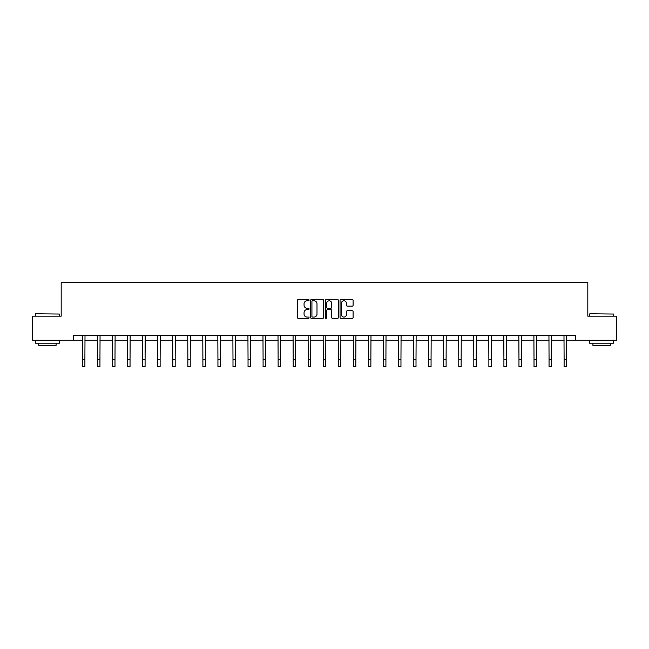 <?xml version="1.0" encoding="UTF-8"?>
<svg xmlns="http://www.w3.org/2000/svg" width="649" height="649" viewBox="0 0 649 649"><rect width="100%" height="100%" fill="white"/><g stroke="black" fill="none" stroke-linecap="round" stroke-linejoin="round"><path stroke-width="0.97" d="M309.062 300.122A0.665 0.665 0 0 0 308.397 299.465L298.337 299.465A0.949 0.949 0 0 0 297.388 300.406L297.388 317.458A0.949 0.949 0 0 0 298.337 318.399L308.397 318.399A0.665 0.665 0 0 0 309.062 317.742A0.665 0.665 0 0 0 308.397 317.077L307.099 317.077A3.034 3.034 0 0 1 304.065 314.043L304.065 312.623A3.034 3.034 0 0 1 307.099 309.597L308.397 309.597A0.665 0.665 0 0 0 309.062 308.932A0.665 0.665 0 0 0 308.397 308.267L307.099 308.267A3.034 3.034 0 0 1 304.065 305.241L304.065 303.821A3.034 3.034 0 0 1 307.099 300.787L308.397 300.787A0.665 0.665 0 0 0 309.062 300.122M352.18 306.141A0.949 0.949 0 0 0 353.121 305.192L353.121 300.406A0.949 0.949 0 0 0 352.18 299.465L341.001 299.465A0.949 0.949 0 0 0 340.052 300.406L340.052 317.458A0.949 0.949 0 0 0 341.001 318.399L352.18 318.399A0.949 0.949 0 0 0 353.121 317.458L353.121 311.682A0.949 0.949 0 0 0 352.18 310.733L347.393 310.733A0.949 0.949 0 0 0 346.444 311.682L346.444 314.546A2.531 2.531 0 0 1 343.913 317.077A2.531 2.531 0 0 1 341.382 314.546L341.382 303.318A2.531 2.531 0 0 1 343.913 300.787A2.531 2.531 0 0 1 346.444 303.318L346.444 305.192A0.949 0.949 0 0 0 347.393 306.141L352.18 306.141M73.459 340.287L32.45 340.287L32.45 316.168L61.201 316.168L61.201 282.404L587.799 282.404L587.799 316.168L616.55 316.168L616.55 340.287L575.541 340.287L575.541 335.468L73.459 335.468L73.459 340.287L82.48 340.287M323.673 300.406A0.949 0.949 0 0 0 322.723 299.465L311.552 299.465A0.949 0.949 0 0 0 310.603 300.406L310.603 317.458A0.949 0.949 0 0 0 311.552 318.399L322.723 318.399A0.949 0.949 0 0 0 323.673 317.458L323.673 300.406M326.277 299.465L337.448 299.465A0.949 0.949 0 0 1 338.397 300.406L338.397 317.458A0.949 0.949 0 0 1 337.448 318.399L332.669 318.399A0.949 0.949 0 0 1 331.72 317.458L331.72 310.547A0.949 0.949 0 0 0 330.771 309.597L327.599 309.597A0.949 0.949 0 0 0 326.658 310.547L326.658 317.742A0.665 0.665 0 0 1 325.993 318.399A0.665 0.665 0 0 1 325.327 317.742L325.327 300.406A0.949 0.949 0 0 1 326.277 299.465M84.889 340.287L97.528 340.287M99.938 340.287L112.577 340.287M114.987 340.287L127.626 340.287M130.043 340.287L142.683 340.287M145.092 340.287L157.731 340.287M160.141 340.287L172.78 340.287M175.198 340.287L187.837 340.287M190.246 340.287L202.886 340.287M205.295 340.287L217.934 340.287M220.352 340.287L232.991 340.287M235.4 340.287L248.04 340.287M250.449 340.287L263.088 340.287M265.498 340.287L278.137 340.287M280.555 340.287L293.194 340.287M295.603 340.287L308.243 340.287M310.652 340.287L323.291 340.287M325.709 340.287L338.348 340.287M340.757 340.287L353.397 340.287M355.806 340.287L368.445 340.287M370.863 340.287L383.502 340.287M385.912 340.287L398.551 340.287M400.96 340.287L413.6 340.287M416.009 340.287L428.648 340.287M431.066 340.287L443.705 340.287M446.114 340.287L458.754 340.287M461.163 340.287L473.802 340.287M476.22 340.287L488.859 340.287M491.269 340.287L503.908 340.287M506.317 340.287L518.957 340.287M521.374 340.287L534.013 340.287M536.423 340.287L549.062 340.287M551.472 340.287L564.111 340.287M566.52 340.287L575.541 340.287M312.591 300.787A0.665 0.665 0 0 0 311.926 301.452L311.926 316.412A0.665 0.665 0 0 0 312.591 317.077L313.962 317.077A3.034 3.034 0 0 0 316.996 314.043L316.996 303.821A3.034 3.034 0 0 0 313.962 300.787L312.591 300.787M331.72 303.367A2.531 2.531 0 0 0 329.189 300.836A2.531 2.531 0 0 0 326.658 303.367L326.658 307.326A0.949 0.949 0 0 0 327.599 308.267L330.771 308.267A0.949 0.949 0 0 0 331.72 307.326L331.72 303.367M82.35 335.468L82.48 359.368L84.889 359.368L85.011 335.468M82.48 359.368L82.48 366.596L84.889 366.596L84.889 359.368M35.63 313.759L59.465 314.043L35.63 313.759M47.401 343.183L35.346 343.183L35.346 340.774L59.465 340.774L59.465 343.183L47.401 343.183M56.09 343.183L56.09 345.406L38.721 345.406L38.721 343.183M589.827 313.759L613.654 314.043L589.827 313.759M601.599 343.183L589.535 343.183L589.535 340.774L613.654 340.774L613.654 343.183L601.599 343.183M610.279 343.183L610.279 345.406L592.91 345.406L592.91 343.183M97.407 335.468L97.528 359.368L99.938 359.368L100.06 335.468M97.528 359.368L97.528 366.596L99.938 366.596L99.938 359.368M112.455 335.468L112.577 359.368L114.987 359.368L115.116 335.468M112.577 359.368L112.577 366.596L114.987 366.596L114.987 359.368M127.504 335.468L127.626 359.368L130.043 359.368L130.165 335.468M127.626 359.368L127.626 366.596L130.043 366.596L130.043 359.368M142.561 335.468L142.683 359.368L145.092 359.368L145.214 335.468M142.683 359.368L142.683 366.596L145.092 366.596L145.092 359.368M157.61 335.468L157.731 359.368L160.141 359.368L160.262 335.468M157.731 359.368L157.731 366.596L160.141 366.596L160.141 359.368M172.658 335.468L172.78 359.368L175.198 359.368L175.319 335.468M172.78 359.368L172.78 366.596L175.198 366.596L175.198 359.368M187.715 335.468L187.837 359.368L190.246 359.368L190.368 335.468M187.837 359.368L187.837 366.596L190.246 366.596L190.246 359.368M202.764 335.468L202.886 359.368L205.295 359.368L205.417 335.468M202.886 359.368L202.886 366.596L205.295 366.596L205.295 359.368M217.813 335.468L217.934 359.368L220.352 359.368L220.473 335.468M217.934 359.368L217.934 366.596L220.352 366.596L220.352 359.368M232.861 335.468L232.991 359.368L235.4 359.368L235.522 335.468M232.991 359.368L232.991 366.596L235.4 366.596L235.4 359.368M247.918 335.468L248.04 359.368L250.449 359.368L250.571 335.468M248.04 359.368L248.04 366.596L250.449 366.596L250.449 359.368M262.967 335.468L263.088 359.368L265.498 359.368L265.628 335.468M263.088 359.368L263.088 366.596L265.498 366.596L265.498 359.368M278.015 335.468L278.137 359.368L280.555 359.368L280.676 335.468M278.137 359.368L278.137 366.596L280.555 366.596L280.555 359.368M293.072 335.468L293.194 359.368L295.603 359.368L295.725 335.468M293.194 359.368L293.194 366.596L295.603 366.596L295.603 359.368M308.121 335.468L308.243 359.368L310.652 359.368L310.774 335.468M308.243 359.368L308.243 366.596L310.652 366.596L310.652 359.368M323.17 335.468L323.291 359.368L325.709 359.368L325.83 335.468M323.291 359.368L323.291 366.596L325.709 366.596L325.709 359.368M338.226 335.468L338.348 359.368L340.757 359.368L340.879 335.468M338.348 359.368L338.348 366.596L340.757 366.596L340.757 359.368M353.275 335.468L353.397 359.368L355.806 359.368L355.928 335.468M353.397 359.368L353.397 366.596L355.806 366.596L355.806 359.368M368.324 335.468L368.445 359.368L370.863 359.368L370.985 335.468M368.445 359.368L368.445 366.596L370.863 366.596L370.863 359.368M383.372 335.468L383.502 359.368L385.912 359.368L386.033 335.468M383.502 359.368L383.502 366.596L385.912 366.596L385.912 359.368M398.429 335.468L398.551 359.368L400.96 359.368L401.082 335.468M398.551 359.368L398.551 366.596L400.96 366.596L400.96 359.368M413.478 335.468L413.6 359.368L416.009 359.368L416.139 335.468M413.6 359.368L413.6 366.596L416.009 366.596L416.009 359.368M428.527 335.468L428.648 359.368L431.066 359.368L431.187 335.468M428.648 359.368L428.648 366.596L431.066 366.596L431.066 359.368M443.583 335.468L443.705 359.368L446.114 359.368L446.236 335.468M443.705 359.368L443.705 366.596L446.114 366.596L446.114 359.368M458.632 335.468L458.754 359.368L461.163 359.368L461.285 335.468M458.754 359.368L458.754 366.596L461.163 366.596L461.163 359.368M473.681 335.468L473.802 359.368L476.22 359.368L476.342 335.468M473.802 359.368L473.802 366.596L476.22 366.596L476.22 359.368M488.738 335.468L488.859 359.368L491.269 359.368L491.39 335.468M488.859 359.368L488.859 366.596L491.269 366.596L491.269 359.368M503.786 335.468L503.908 359.368L506.317 359.368L506.439 335.468M503.908 359.368L503.908 366.596L506.317 366.596L506.317 359.368M518.835 335.468L518.957 359.368L521.374 359.368L521.496 335.468M518.957 359.368L518.957 366.596L521.374 366.596L521.374 359.368M533.884 335.468L534.013 359.368L536.423 359.368L536.545 335.468M534.013 359.368L534.013 366.596L536.423 366.596L536.423 359.368M548.94 335.468L549.062 359.368L551.472 359.368L551.593 335.468M549.062 359.368L549.062 366.596L551.472 366.596L551.472 359.368M563.989 335.468L564.111 359.368L566.52 359.368L566.65 335.468M564.111 359.368L564.111 366.596L566.52 366.596L566.52 359.368M35.346 316.168L35.346 314.043M40.846 340.774L40.846 340.287M53.964 340.774L53.964 340.287M59.465 316.168L59.465 314.043M589.535 316.168L589.535 314.043M595.036 340.774L595.036 340.287M608.154 340.774L608.154 340.287M613.654 316.168L613.654 314.043"/></g></svg>
